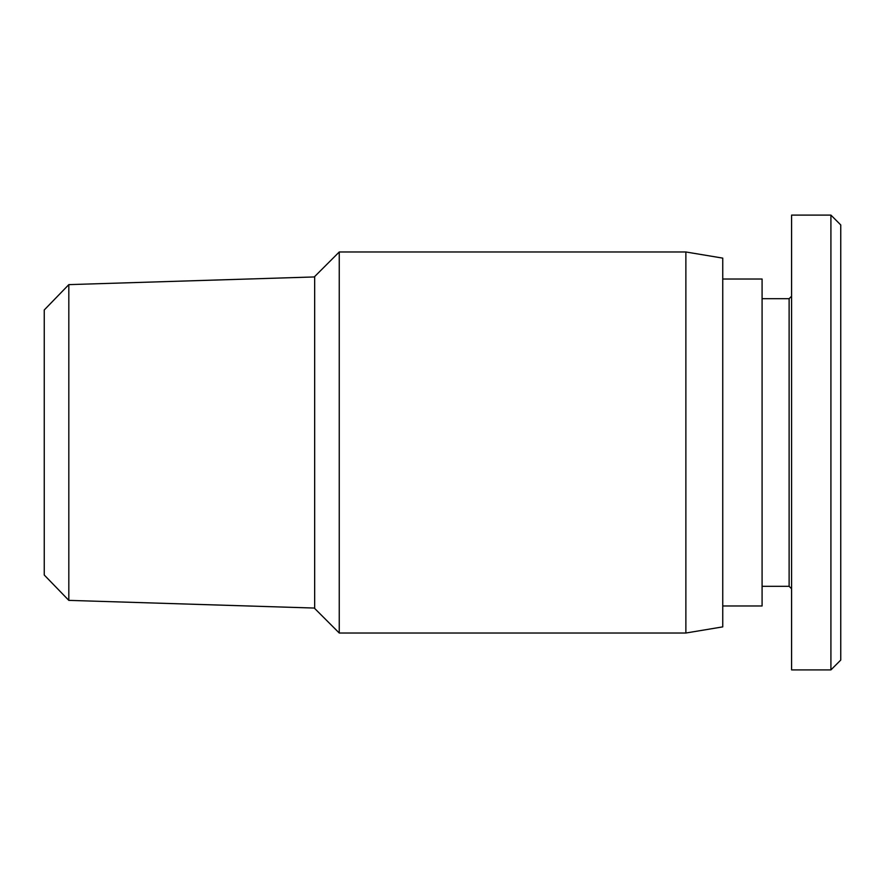 <?xml version="1.0" encoding="UTF-8"?>
<svg xmlns="http://www.w3.org/2000/svg" width="885" height="885" viewBox="0 0 885 885"><rect width="100%" height="100%" fill="white"/><g stroke="black" fill="none" stroke-linecap="round" stroke-linejoin="round"><path stroke-width="1.33" d="M685.875 442.5L685.875 633.018L722.746 626.879L722.746 258.121L685.875 251.982L685.875 442.5M68.82 284.627L44.25 309.982L44.25 575.018L68.82 600.373L68.82 284.627L314.662 276.939M339.254 251.982L314.662 276.562L314.662 608.438L339.254 633.018L339.254 251.982L685.875 251.982M722.746 605.982L762.085 605.982L762.085 279.018L722.746 279.018M762.085 586.312L789.121 586.312L789.121 298.688L791.588 296.232M830.915 215.099L791.588 215.099L791.588 669.901L830.915 669.901L840.75 660.066L840.75 224.934L830.915 215.099L830.915 669.901M68.82 600.373L314.662 608.061M339.254 633.018L685.875 633.018M789.121 586.312L791.588 588.768M789.121 298.688L762.085 298.688"/></g></svg>
